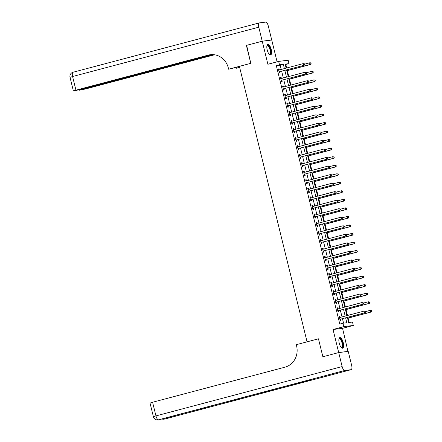 <?xml version="1.0" encoding="UTF-8"?>
<svg xmlns="http://www.w3.org/2000/svg" width="442" height="442" viewBox="0 0 442 442"><rect width="100%" height="100%" fill="white"/><g stroke="black" fill="none" stroke-linecap="round" stroke-linejoin="round"><path stroke-width="0.66" d="M343.235 342.655A5.492 2.006 75.2 0 0 339.826 337.6A5.492 2.006 75.2 0 0 339.224 343.158A5.492 2.006 75.2 0 0 342.638 348.213A5.492 2.006 75.2 0 0 343.235 342.655M271.211 49.421A5.492 2.006 75.2 0 0 267.797 44.366A5.492 2.006 75.2 0 0 267.2 49.924A5.492 2.006 75.2 0 0 270.609 54.979A5.492 2.006 75.2 0 0 271.211 49.421M347.368 317.422L348.622 322.533L352.478 322.052L353.313 325.467L343.804 326.649L342.964 323.235L346.821 322.754L345.622 317.886M347.959 351.423L342.55 328.318L353.313 325.467M277.09 61.825L271.742 40.034L262.228 41.222L267.885 64.261L278.653 61.41L288.167 60.222L289.002 63.637L285.145 64.118L286.134 68.14M286.703 67.991L285.836 64.477L289.002 63.637M349.202 322.461L348.136 318.118M347.489 315.483L346.042 309.588M345.395 306.947L343.948 301.052M343.296 298.416L341.848 292.521M341.202 289.88L339.754 283.985M339.108 281.344L337.655 275.449M337.008 272.813L335.561 266.918M334.914 264.277L333.467 258.382M332.815 255.741L331.367 249.846M330.721 247.211L329.273 241.315M328.627 238.674L327.174 232.779M326.527 230.138L325.08 224.243M324.434 221.608L322.986 215.713M322.334 213.072L320.886 207.176M320.24 204.541L318.793 198.64M318.146 196.005L316.693 190.11M316.047 187.469L314.599 181.574M313.953 178.938L312.505 173.043M311.853 170.402L310.406 164.507M309.759 161.866L308.312 155.971M307.665 153.335L306.212 147.44M305.566 144.799L304.118 138.904M303.472 136.263L302.024 130.368M301.372 127.732L299.925 121.837M299.278 119.196L297.831 113.301M297.184 110.666L295.731 104.765M295.085 102.13L293.637 96.234M292.991 93.594L291.543 87.698M290.891 85.063L289.444 79.168M288.797 76.527L287.35 70.632M323.124 356.705L338.694 352.545L348.208 351.357M246.647 45.349L250.796 63.333L246.393 45.416L262.228 41.222M285.836 64.477L285.256 64.549M281.228 69.444L280.184 65.184L276.327 65.659L339.799 324.074L342.964 323.235M343.55 323.163L342.456 318.726M342.02 316.931L340.362 310.19M339.92 308.4L338.263 301.654M337.826 299.864L336.169 293.123M335.727 291.328L334.075 284.587M333.633 282.797L331.975 276.051M331.539 274.261L329.881 267.52M329.439 265.725L327.782 258.984M327.345 257.194L325.688 250.448M325.246 248.658L323.594 241.918M323.152 240.128L321.494 233.382M321.058 231.591L319.4 224.851M318.958 223.055L317.301 216.315M316.864 214.525L315.207 207.779M314.765 205.989L313.113 199.248M312.671 197.452L311.013 190.712M310.577 188.922L308.919 182.176M308.477 180.386L306.82 173.645M306.383 171.85L304.726 165.109M304.284 163.319L302.632 156.573M302.19 154.783L300.532 148.042M300.096 146.252L298.438 139.506M297.996 137.716L296.339 130.976M295.902 129.18L294.245 122.44M293.803 120.649L292.151 113.903M291.709 112.113L290.051 105.373M289.615 103.577L287.957 96.837M287.515 95.047L285.858 88.301M285.421 86.51L283.764 79.77M283.322 77.974L281.67 71.234M278.609 69.847L279.3 69.952L279.029 68.841L278.383 68.924L279.388 73.018L280.035 72.941L279.758 71.831M280.709 78.383L281.394 78.488L281.123 77.378L280.482 77.455L281.488 81.555L282.129 81.472L281.858 80.361M282.803 86.919L283.493 87.024L283.217 85.914L282.576 85.991L283.582 90.091L284.228 90.008L283.952 88.897M284.902 95.45L285.587 95.555L285.317 94.444L284.676 94.527L285.681 98.621L286.322 98.544L286.051 97.433M286.996 103.986L287.681 104.091L287.411 102.98L286.77 103.058L287.775 107.157L288.416 107.075L288.145 105.964M289.09 112.522L289.781 112.622L289.51 111.517L288.864 111.594L289.869 115.688L290.516 115.611L290.239 114.5M291.19 121.053L291.875 121.158L291.604 120.047L290.963 120.13L291.969 124.224L292.61 124.147L292.339 123.036M293.284 129.589L293.974 129.694L293.698 128.583L293.057 128.661L294.063 132.76L294.709 132.677L294.433 131.567M295.383 138.119L296.068 138.224L295.797 137.114L295.157 137.197L296.162 141.291L296.803 141.213L296.532 140.103M297.477 146.656L298.162 146.761L297.891 145.65L297.251 145.733L298.256 149.827L298.897 149.744L298.626 148.634M299.571 155.192L300.262 155.297L299.991 154.186L299.344 154.264L300.35 158.363L300.996 158.28L300.72 157.17M301.671 163.722L302.356 163.827L302.085 162.717L301.444 162.8L302.45 166.894L303.09 166.816L302.82 165.706M303.764 172.258L304.455 172.363L304.179 171.253L303.538 171.33L304.544 175.43L305.19 175.347L304.914 174.236M305.864 180.795L306.549 180.9L306.278 179.789L305.637 179.866L306.643 183.966L307.284 183.883L307.013 182.773M307.958 189.325L308.643 189.43L308.372 188.32L307.731 188.403L308.737 192.497L309.378 192.419L309.107 191.309M310.052 197.861L310.743 197.966L310.472 196.856L309.825 196.933L310.831 201.033L311.477 200.95L311.201 199.839M312.151 206.397L312.837 206.502L312.566 205.392L311.925 205.469L312.93 209.563L313.571 209.486L313.301 208.375M314.245 214.928L314.936 215.033L314.66 213.922L314.019 214.005L315.024 218.099L315.671 218.022L315.395 216.912M316.345 223.464L317.03 223.569L316.759 222.459L316.118 222.536L317.124 226.635L317.765 226.553L317.494 225.442M318.439 231.995L319.124 232.1L318.853 230.989L318.212 231.072L319.218 235.166L319.859 235.089L319.588 233.978M320.533 240.531L321.224 240.636L320.953 239.525L320.306 239.608L321.312 243.702L321.958 243.625L321.682 242.514M322.632 249.067L323.317 249.172L323.047 248.061L322.406 248.139L323.411 252.238L324.052 252.155L323.782 251.045M324.726 257.598L325.417 257.703L325.141 256.592L324.5 256.675L325.505 260.769L326.152 260.692L325.876 259.581M326.826 266.134L327.511 266.239L327.24 265.128L326.599 265.211L327.605 269.305L328.246 269.222L327.975 268.112M329.61 274.775L329.334 273.664L328.693 273.742L329.699 277.841L330.34 277.758L330.069 276.648M331.014 283.2L331.704 283.305L331.434 282.195L330.787 282.278L331.793 286.372L332.439 286.294L332.163 285.184M333.113 291.737L333.798 291.842L333.528 290.731L332.887 290.808L333.892 294.908L334.533 294.825L334.262 293.715M335.207 300.273L335.898 300.378L335.622 299.267L334.981 299.344L335.986 303.439L336.633 303.361L336.356 302.251M337.307 308.803L337.992 308.908L337.721 307.798L337.08 307.881L338.086 311.975L338.727 311.897L338.456 310.787M339.401 317.339L340.086 317.444L339.815 316.334L339.174 316.411L340.18 320.511L340.821 320.428L340.55 319.317M322.864 356.738L318.461 338.815L307.063 341.837L239.398 66.355L250.796 63.333L228.63 69.206L228.326 67.98A17.592 16.36 -97.1 0 0 210.32 54.714A17.592 16.36 -97.1 0 0 208.304 55.106L75.941 90.174L73.383 90.986L74.444 90.892L212.254 54.598M342.55 328.318L333.036 329.5L338.694 352.545M333.036 329.5L343.804 326.649M276.327 65.659L279.493 64.825L278.653 61.41M286.576 69.935L288.234 76.676M288.67 78.466L290.328 85.212M290.77 87.002L292.422 93.743M292.864 95.538L294.521 102.279M294.963 104.069L296.615 110.815M297.057 112.605L298.715 119.346M299.151 121.141L300.809 127.882M301.251 129.672L302.903 136.418M303.345 138.208L305.002 144.948M305.444 146.738L307.096 153.484M307.538 155.275L309.196 162.015M309.632 163.811L311.29 170.551M311.732 172.341L313.384 179.087M313.826 180.877L315.483 187.618M315.925 189.414L317.577 196.154M318.019 197.944L319.677 204.69M320.113 206.48L321.77 213.221M322.212 215.016L323.864 221.757M324.306 223.547L325.964 230.293M326.406 232.083L328.058 238.824M328.5 240.614L330.157 247.36M330.594 249.15L332.251 255.896M332.693 257.686L334.345 264.427M334.787 266.217L336.445 272.963M336.887 274.753L338.539 281.493M338.981 283.289L340.638 290.029M341.075 291.819L342.732 298.565M343.174 300.356L344.826 307.096M345.268 308.892L346.926 315.632M284.394 68.604L283.35 64.344L279.493 64.825M345.185 316.091L343.528 309.35M343.086 307.56L341.434 300.814M340.992 299.024L339.334 292.284M338.892 290.493L337.24 283.747M336.798 281.957L335.141 275.217M334.704 273.421L333.047 266.681M332.605 264.891L330.953 258.145M330.511 256.354L328.854 249.614M328.412 247.818L326.76 241.078M326.318 239.288L324.66 232.542M324.224 230.752L322.566 224.011M322.124 222.215L320.472 215.475M320.03 213.685L318.373 206.939M317.931 205.149L316.279 198.408M315.837 196.618L314.179 189.872M313.743 188.082L312.085 181.342M311.643 179.546L309.991 172.805M309.549 171.015L307.892 164.269M307.45 162.479L305.798 155.739M305.356 153.943L303.698 147.203M303.262 145.412L301.604 138.666M301.162 136.876L299.51 130.136M299.068 128.34L297.411 121.6M296.969 119.81L295.317 113.064M294.875 111.273L293.217 104.533M292.781 102.743L291.123 95.997M290.681 94.207L289.029 87.461M288.587 85.671L286.93 78.93M286.488 77.14L284.836 70.394M280.184 65.184L283.35 64.344M278.405 69.007L279.029 68.841M280.499 77.543L281.123 77.378M282.598 86.074L283.217 85.914M284.692 94.61L285.317 94.444M286.792 103.146L287.411 102.98M288.886 111.677L289.51 111.517M290.98 120.213L291.604 120.047M293.079 128.749L293.698 128.583M295.173 137.28L295.797 137.114M297.273 145.816L297.891 145.65M299.367 154.352L299.991 154.186M301.461 162.883L302.085 162.717M303.56 171.419L304.179 171.253M305.654 179.949L306.278 179.789M307.754 188.485L308.372 188.32M309.848 197.022L310.472 196.856M311.942 205.552L312.566 205.392M314.041 214.088L314.66 213.922M316.135 222.624L316.759 222.459M318.234 231.155L318.853 230.989M320.328 239.691L320.953 239.525M322.422 248.227L323.047 248.061M324.522 256.758L325.141 256.592M326.616 265.294L327.24 265.128M328.715 273.825L329.334 273.664M330.809 282.361L331.434 282.195M332.903 290.897L333.528 290.731M335.003 299.427L335.622 299.267M337.097 307.964L337.721 307.798M339.196 316.5L339.815 316.334M279.416 71.742L304.251 65.25L279.416 71.742A0.702 0.652 -97.1 0 0 279.189 71.853L279.117 71.908M304.499 64.576L303.604 65.333L303.184 63.626L304.588 63.863L304.499 64.576L304.588 63.863M278.659 70.035L278.747 70.046A0.702 0.652 -97.1 0 0 278.996 70.035L303.184 63.626L304.328 63.897M280.057 71.659A0.702 0.652 -97.1 0 0 279.83 71.775L279.206 72.261M304.251 65.25L304.753 64.543M286.786 70.781L310.676 64.449L310.035 64.532L309.615 62.825L304.654 64.14M286.764 70.698L310.035 64.532L311.179 63.747L310.754 63.096L310.925 63.775M310.754 63.096L309.615 62.825L310.256 62.742L311.013 63.062M311.179 63.747L310.676 64.449M281.51 80.273L306.345 73.786L281.51 80.273A0.702 0.652 -97.1 0 0 281.283 80.389L281.211 80.444M306.593 73.112L305.704 73.864L305.284 72.156L306.682 72.4L306.593 73.112L306.682 72.4M280.753 78.565L280.841 78.582A0.702 0.652 -97.1 0 0 281.09 78.571L305.284 72.156L306.428 72.427M282.151 80.195A0.702 0.652 -97.1 0 0 281.93 80.306L281.3 80.798M306.345 73.786L306.847 73.079M283.604 88.809L308.439 82.323L283.604 88.809A0.702 0.652 -97.1 0 0 283.383 88.919L283.311 88.975M308.687 81.648L307.798 82.4L307.378 80.693L308.776 80.93L308.687 81.648L308.776 80.93M282.852 87.102L282.941 87.118A0.702 0.652 -97.1 0 0 283.189 87.102L307.378 80.693L308.522 80.963M284.25 88.731A0.702 0.652 -97.1 0 0 284.024 88.842L283.399 89.334M308.439 82.323L308.947 81.615M285.703 97.345L310.538 90.853L285.703 97.345A0.702 0.652 -97.1 0 0 285.477 97.455L285.405 97.511M310.787 90.179L309.897 90.936L309.477 89.229L310.875 89.466L310.787 90.179L310.875 89.466M284.946 95.638L285.035 95.649A0.702 0.652 -97.1 0 0 285.283 95.638L309.477 89.229L310.615 89.499M286.344 97.262A0.702 0.652 -97.1 0 0 286.123 97.373L285.493 97.864M310.538 90.853L311.041 90.146M288.88 79.317L312.77 72.985L312.129 73.063L311.709 71.361L306.748 72.67M288.858 79.228L312.129 73.063L313.279 72.278L312.853 71.626L313.019 72.311M312.853 71.626L311.709 71.361L312.356 71.278L313.107 71.598M313.279 72.278L312.77 72.985M290.974 87.847L314.87 81.521L314.223 81.599L313.809 79.891L308.847 81.206M290.958 87.765L314.223 81.599L315.373 80.814L314.947 80.162L315.118 80.847M314.947 80.162L313.809 79.891L315.207 80.129M315.373 80.814L314.87 81.521M293.074 96.384L316.964 90.052L316.323 90.135L315.903 88.428L310.941 89.743M293.052 96.301L316.323 90.135L317.472 89.345L317.047 88.698L317.212 89.378M317.047 88.698L315.903 88.428L317.301 88.665M317.472 89.345L316.964 90.052M287.797 105.876L312.632 99.389L287.797 105.876A0.702 0.652 -97.1 0 0 287.576 105.992L287.504 106.047M312.881 98.715L311.991 99.467L311.571 97.759L312.969 97.997L312.881 98.715L312.969 97.997M287.04 104.168L287.129 104.185A0.702 0.652 -97.1 0 0 287.377 104.168L311.571 97.759L312.715 98.03M288.444 105.798A0.702 0.652 -97.1 0 0 288.217 105.909L287.587 106.4M312.632 99.389L313.14 98.682M295.168 104.92L319.063 98.588L318.417 98.665L317.997 96.958L313.041 98.273M295.146 104.831L318.417 98.665L319.566 97.881L319.141 97.229L319.306 97.914M319.141 97.229L317.997 96.958L318.643 96.881L319.4 97.201M319.566 97.881L319.063 98.588M266.907 45.786A4.752 1.735 -104.8 0 1 266.924 45.758A4.752 1.735 -104.8 0 1 269.195 46.509A4.752 1.735 -104.8 0 1 270.769 51.924A4.752 1.735 -104.8 0 1 269.161 54.206A4.752 1.735 -104.8 0 1 269.134 54.189M269.062 54.101A4.398 1.608 75.2 0 0 269.51 54.145A4.398 1.608 75.2 0 0 270.3 51.852A4.398 1.608 75.2 0 0 269.206 47.498A4.398 1.608 75.2 0 0 267.255 45.636A4.398 1.608 75.2 0 0 266.891 45.896M270.294 54.996A5.453 1.995 75.2 0 0 271.073 52.239A5.453 1.995 75.2 0 0 267.515 44.509M338.931 339.02A4.752 1.735 -104.8 0 1 338.948 338.992A4.752 1.735 -104.8 0 1 341.66 340.55A4.752 1.735 -104.8 0 1 342.782 345.843A4.752 1.735 -104.8 0 1 341.185 347.44A4.752 1.735 -104.8 0 1 341.158 347.418M341.091 347.335A4.398 1.608 75.2 0 0 341.533 347.373A4.398 1.608 75.2 0 0 341.274 340.815A4.398 1.608 75.2 0 0 339.279 338.87A4.398 1.608 75.2 0 0 338.915 339.124M342.318 348.23A5.453 1.995 75.2 0 0 341.799 340.18A5.453 1.995 75.2 0 0 339.539 337.743M239.459 66.604L228.63 69.206M239.702 67.609L236.277 68.256L236.094 67.493M262.216 41.183L271.731 40.001L268.294 26.006A4.221 1.541 75.2 0 0 265.747 22.1L259.316 22.901A4.221 1.541 75.2 0 0 259.244 22.918A4.221 1.541 75.2 0 0 258.78 27.189L262.216 41.183L246.387 45.382M239.647 67.361L236.277 68.256M213.121 54.626L79.052 90.279L85.455 88.986L214.569 54.78M210.784 54.664A17.592 16.36 -97.1 0 0 209.226 54.99L208.304 55.106M338.705 352.578L322.87 356.771L318.461 338.815L296.295 344.688L296.599 345.92A17.592 16.36 82.9 0 1 284.957 367.18L152.595 402.248L155.949 415.9L342.141 366.573L338.705 352.578L348.219 351.396L351.655 365.39A4.221 1.541 75.2 0 1 351.191 369.661L164.999 418.988A4.221 1.541 -104.8 0 1 164.927 419.005L351.119 369.678A4.221 1.541 75.2 0 0 351.191 369.661M342.141 366.573A4.221 1.541 75.2 0 0 344.688 370.479L351.119 369.678M163.358 418.613A4.221 1.541 -104.8 0 0 164.28 419.088A4.221 3.928 82.9 0 1 163.8 419.182L164.441 419.099A4.221 3.928 -97.1 0 0 164.927 419.005L312.477 379.827L307.334 380.468L158.496 419.806A4.221 1.541 -104.8 0 1 155.949 415.9L153.391 416.718A4.221 4.221 0 0 0 158.015 419.9L158.656 419.823A4.221 3.928 -97.1 0 0 159.142 419.729A4.221 1.541 -104.8 0 0 159.214 419.712A4.221 1.541 -104.8 0 0 159.286 419.685M153.391 416.718L150.037 403.06L152.595 402.248M289.897 114.412L314.732 107.92L289.897 114.412A0.702 0.652 -97.1 0 0 289.67 114.522L289.598 114.577M314.98 107.246L314.085 108.003L313.665 106.295L315.069 106.533L314.98 107.246L315.069 106.533M289.14 112.704L289.228 112.716A0.702 0.652 -97.1 0 0 289.477 112.704L313.665 106.295L314.809 106.566M290.538 114.329A0.702 0.652 -97.1 0 0 290.311 114.445L289.687 114.937M314.732 107.92L315.234 107.218M297.267 113.45L321.157 107.124L320.516 107.202L320.096 105.494L315.135 106.809M297.245 113.367L320.516 107.202L321.66 106.417L321.235 105.765L321.406 106.45M321.235 105.765L320.096 105.494L321.494 105.732M321.66 106.417L321.157 107.124M291.991 122.948L316.826 116.456L291.991 122.948A0.702 0.652 -97.1 0 0 291.764 123.058L291.692 123.114M317.074 115.782L316.185 116.539L315.765 114.832L317.163 115.069L317.074 115.782L317.163 115.069M291.234 121.241L291.322 121.252A0.702 0.652 -97.1 0 0 291.571 121.241L315.765 114.832L316.908 115.102M292.632 122.865A0.702 0.652 -97.1 0 0 292.411 122.975L291.781 123.467M316.826 116.456L317.328 115.749M299.361 121.986L323.251 115.655L322.61 115.738L322.19 114.03L317.229 115.345M299.339 121.904L322.61 115.738L323.759 114.948L323.334 114.301L323.5 114.981M323.334 114.301L322.19 114.03L323.588 114.268M323.759 114.948L323.251 115.655M294.085 131.478L318.92 124.992L294.085 131.478A0.702 0.652 -97.1 0 0 293.864 131.594L293.792 131.65M319.168 124.318L318.279 125.069L317.859 123.362L319.257 123.6L319.168 124.318L319.257 123.6M293.333 129.771L293.422 129.788A0.702 0.652 -97.1 0 0 293.67 129.771L317.859 123.362L319.002 123.633M294.731 131.401A0.702 0.652 -97.1 0 0 294.505 131.512L293.88 132.003M318.92 124.992L319.428 124.285M301.455 130.517L325.351 124.191L324.704 124.268L324.29 122.561L319.328 123.876M301.438 130.434L324.704 124.268L325.853 123.484L325.428 122.832L325.599 123.517M325.428 122.832L324.29 122.561L325.688 122.799M325.853 123.484L325.351 124.191M296.184 140.015L321.019 133.523L296.184 140.015A0.702 0.652 -97.1 0 0 295.958 140.125L295.886 140.18M321.268 132.849L320.378 133.606L319.958 131.898L321.356 132.136L321.268 132.849L321.356 132.136M295.427 138.307L295.516 138.318A0.702 0.652 -97.1 0 0 295.764 138.307L319.958 131.898L321.096 132.169M296.825 139.932A0.702 0.652 -97.1 0 0 296.604 140.048L295.974 140.534M321.019 133.523L321.522 132.821M303.555 139.053L327.445 132.722L326.804 132.804L326.384 131.097L321.422 132.412M303.532 138.97L326.804 132.804L327.953 132.02L327.528 131.368L327.693 132.047M327.528 131.368L326.384 131.097L327.782 131.335M327.953 132.02L327.445 132.722M298.278 148.551L323.113 142.059L298.278 148.551A0.702 0.652 -97.1 0 0 298.057 148.661L297.985 148.716M323.362 141.385L322.472 142.142L322.052 140.434L323.45 140.672L323.362 141.385L323.45 140.672M297.521 146.843L297.61 146.855A0.702 0.652 -97.1 0 0 297.858 146.843L322.052 140.434L323.196 140.7M298.925 148.468A0.702 0.652 -97.1 0 0 298.698 148.578L298.068 149.07M323.113 142.059L323.621 141.352M305.649 147.589L329.544 141.258L328.898 141.341L328.478 139.633L323.522 140.948M305.626 147.501L328.898 141.341L330.047 140.55L329.622 139.904L329.787 140.584M329.622 139.904L328.478 139.633L329.124 139.55L329.881 139.871M330.047 140.55L329.544 141.258M300.378 157.081L325.213 150.595L300.378 157.081A0.702 0.652 -97.1 0 0 300.151 157.192L300.079 157.253M325.461 149.921L324.566 150.672L324.146 148.965L325.55 149.203L325.461 149.921L325.55 149.203M299.621 155.374L299.709 155.391A0.702 0.652 -97.1 0 0 299.958 155.374L324.146 148.965L325.29 149.236M301.019 157.004A0.702 0.652 -97.1 0 0 300.792 157.114L300.168 157.606M325.213 150.595L325.715 149.888M307.748 156.12L331.638 149.794L330.997 149.871L330.577 148.164L325.616 149.479M307.726 156.037L330.997 149.871L332.141 149.087L331.715 148.435L331.887 149.12M331.715 148.435L330.577 148.164L331.975 148.401M332.141 149.087L331.638 149.794M302.472 165.617L327.307 159.126L302.472 165.617A0.702 0.652 -97.1 0 0 302.245 165.728L302.173 165.783M327.555 158.451L326.666 159.208L326.246 157.501L327.644 157.739L327.555 158.451L327.644 157.739M301.715 163.91L301.803 163.921A0.702 0.652 -97.1 0 0 302.052 163.91L326.246 157.501L327.389 157.772M303.113 165.535A0.702 0.652 -97.1 0 0 302.892 165.651L302.262 166.137M327.307 159.126L327.809 158.418M309.842 164.656L333.732 158.324L333.091 158.407L332.671 156.7L327.71 158.015M309.82 164.573L333.091 158.407L334.24 157.623L333.815 156.971L333.981 157.65M333.815 156.971L332.671 156.7L334.069 156.938M334.24 157.623L333.732 158.324M304.566 174.148L329.401 167.662L304.566 174.148A0.702 0.652 -97.1 0 0 304.345 174.264L304.273 174.319M329.649 166.988L328.76 167.739L328.34 166.032L329.738 166.275L329.649 166.988L329.738 166.275M303.814 172.441L303.903 172.457A0.702 0.652 -97.1 0 0 304.151 172.446L328.34 166.032L329.483 166.303M305.212 174.071A0.702 0.652 -97.1 0 0 304.986 174.181L304.361 174.673M329.401 167.662L329.909 166.954M311.936 173.192L335.832 166.861L335.185 166.943L334.771 165.236L329.809 166.546M311.919 173.104L335.185 166.943L336.334 166.153L335.909 165.501L336.08 166.186M335.909 165.501L334.771 165.236L335.412 165.153L336.169 165.474M336.334 166.153L335.832 166.861M306.665 182.684L331.5 176.198L306.665 182.684A0.702 0.652 -97.1 0 0 306.439 182.795L306.367 182.855M331.749 175.524L330.859 176.275L330.439 174.568L331.837 174.805L331.749 175.524L331.837 174.805M305.908 180.977L305.997 180.993A0.702 0.652 -97.1 0 0 306.245 180.977L330.439 174.568L331.577 174.839M307.306 182.607A0.702 0.652 -97.1 0 0 307.085 182.717L306.455 183.209M331.5 176.198L332.003 175.491M314.035 181.723L337.926 175.397L337.285 175.474L336.865 173.767L331.903 175.082M314.013 181.64L337.285 175.474L338.434 174.689L338.008 174.037L338.174 174.723M338.008 174.037L336.865 173.767L338.263 174.004M338.434 174.689L337.926 175.397M308.759 191.22L333.594 184.728L308.759 191.22A0.702 0.652 -97.1 0 0 308.538 191.331L308.466 191.386M333.843 184.054L332.953 184.811L332.533 183.104L333.931 183.342L333.843 184.054L333.931 183.342M308.002 189.513L308.091 189.524A0.702 0.652 -97.1 0 0 308.339 189.513L332.533 183.104L333.677 183.375M309.406 191.137A0.702 0.652 -97.1 0 0 309.179 191.253L308.549 191.74M333.594 184.728L334.102 184.021M316.129 190.259L340.025 183.927L339.379 184.01L338.959 182.303L334.003 183.618M316.107 190.176L339.379 184.01L340.528 183.22L340.102 182.574L340.268 183.253M340.102 182.574L338.959 182.303L339.605 182.22L340.362 182.54M340.528 183.22L340.025 183.927M310.859 199.751L335.693 193.264L310.859 199.751A0.702 0.652 -97.1 0 0 310.632 199.867L310.56 199.922M335.942 192.59L335.047 193.342L334.627 191.635L336.031 191.872L335.942 192.59L336.031 191.872M310.102 198.044L310.19 198.06A0.702 0.652 -97.1 0 0 310.439 198.044L334.627 191.635L335.771 191.905M311.499 199.673A0.702 0.652 -97.1 0 0 311.273 199.784L310.649 200.276M335.693 193.264L336.196 192.557M318.229 198.795L342.119 192.463L341.478 192.541L341.058 190.839L336.097 192.148M318.207 198.707L341.478 192.541L342.622 191.756L342.196 191.104L342.368 191.789M342.196 191.104L341.058 190.839L341.699 190.756L342.456 191.077M342.622 191.756L342.119 192.463M312.953 208.287L337.787 201.795L312.953 208.287A0.702 0.652 -97.1 0 0 312.726 208.397L312.654 208.453M338.036 201.121L337.147 201.878L336.727 200.171L338.124 200.408L338.036 201.121L338.124 200.408M312.196 206.58L312.284 206.591A0.702 0.652 -97.1 0 0 312.533 206.58L336.727 200.171L337.87 200.441M313.593 208.21A0.702 0.652 -97.1 0 0 313.372 208.32L312.743 208.812M337.787 201.795L338.29 201.093M320.323 207.326L344.213 201L343.572 201.077L343.152 199.37L338.191 200.685M320.301 207.243L343.572 201.077L344.721 200.292L344.296 199.64L344.462 200.325M344.296 199.64L343.152 199.37L344.55 199.607M344.721 200.292L344.213 201M315.047 216.823L339.881 210.331L315.047 216.823A0.702 0.652 -97.1 0 0 314.826 216.934L314.754 216.989M340.13 209.657L339.241 210.414L338.821 208.707L340.218 208.944L340.13 209.657L340.218 208.944M314.295 215.116L314.384 215.127A0.702 0.652 -97.1 0 0 314.632 215.116L338.821 208.707L339.964 208.978M315.693 216.74A0.702 0.652 -97.1 0 0 315.466 216.851L314.842 217.342M339.881 210.331L340.39 209.624M322.417 215.862L346.313 209.53L345.666 209.613L345.252 207.906L340.29 209.221M322.4 215.779L345.666 209.613L346.815 208.823L346.39 208.176L346.561 208.856M346.39 208.176L345.252 207.906L345.893 207.823L346.65 208.143M346.815 208.823L346.313 209.53M317.146 225.354L341.981 218.867L317.146 225.354A0.702 0.652 -97.1 0 0 316.92 225.47L316.848 225.525M342.23 218.193L341.34 218.945L340.92 217.237L342.318 217.475L342.23 218.193L342.318 217.475M316.389 223.646L316.478 223.663A0.702 0.652 -97.1 0 0 316.726 223.646L340.92 217.237L342.058 217.508M317.787 225.276A0.702 0.652 -97.1 0 0 317.566 225.387L316.936 225.879M341.981 218.867L342.484 218.16M324.516 224.398L348.406 218.066L347.766 218.144L347.346 216.436L342.384 217.751M324.494 224.309L347.766 218.144L348.915 217.359L348.489 216.707L348.655 217.392M348.489 216.707L347.346 216.436L348.744 216.674M348.915 217.359L348.406 218.066M319.24 233.89L344.075 227.398L319.24 233.89A0.702 0.652 -97.1 0 0 319.019 234L318.947 234.056M344.324 226.724L343.434 227.481L343.014 225.774L344.412 226.011L344.324 226.724L344.412 226.011M318.483 232.183L318.572 232.194A0.702 0.652 -97.1 0 0 318.82 232.183L343.014 225.774L344.158 226.044M319.886 233.807A0.702 0.652 -97.1 0 0 319.66 233.923L319.03 234.415M344.075 227.398L344.583 226.696M326.61 232.928L350.506 226.597L349.86 226.68L349.44 224.972L344.484 226.287M326.588 232.846L349.86 226.68L351.009 225.895L350.583 225.243L350.749 225.923M350.583 225.243L349.44 224.972L350.843 225.21M351.009 225.895L350.506 226.597M321.34 242.426L346.174 235.934L321.34 242.426A0.702 0.652 -97.1 0 0 321.113 242.536L321.041 242.592M346.423 235.26L345.528 236.017L345.108 234.31L346.511 234.547L346.423 235.26L346.511 234.547M320.583 240.719L320.671 240.73A0.702 0.652 -97.1 0 0 320.92 240.719L345.108 234.31L346.252 234.575M321.98 242.343A0.702 0.652 -97.1 0 0 321.754 242.454L321.13 242.945M346.174 235.934L346.677 235.227M328.71 241.465L352.6 235.133L351.959 235.216L351.539 233.509L346.578 234.824M328.688 241.376L351.959 235.216L353.103 234.426L352.677 233.779L352.849 234.459M352.677 233.779L351.539 233.509L352.18 233.426L352.937 233.746M353.103 234.426L352.6 235.133M323.433 250.957L348.268 244.47L323.433 250.957A0.702 0.652 -97.1 0 0 323.207 251.067L323.135 251.128M348.517 243.796L347.627 244.548L347.208 242.84L348.605 243.078L348.517 243.796L348.605 243.078M322.677 249.249L322.765 249.266A0.702 0.652 -97.1 0 0 323.014 249.249L347.208 242.84L348.351 243.111M324.074 250.879A0.702 0.652 -97.1 0 0 323.853 250.99L323.224 251.481M348.268 244.47L348.771 243.763M330.804 249.995L354.694 243.669L354.053 243.746L353.633 242.039L348.672 243.354M330.782 249.912L354.053 243.746L355.202 242.962L354.777 242.31L354.943 242.995M354.777 242.31L353.633 242.039L355.031 242.277M355.202 242.962L354.694 243.669M325.527 259.493L350.362 253.001L325.527 259.493A0.702 0.652 -97.1 0 0 325.306 259.603L325.235 259.658M350.611 252.327L349.721 253.084L349.302 251.376L350.699 251.614L350.611 252.327L350.699 251.614M324.776 257.785L324.864 257.796A0.702 0.652 -97.1 0 0 325.113 257.785L349.302 251.376L350.445 251.647M326.174 259.41A0.702 0.652 -97.1 0 0 325.947 259.526L325.323 260.012M350.362 253.001L350.871 252.299M332.898 258.531L356.793 252.2L356.147 252.283L355.733 250.575L350.771 251.89M332.881 258.448L356.147 252.283L357.296 251.498L356.871 250.846L357.042 251.526M356.871 250.846L355.733 250.575L356.374 250.492L357.13 250.813M357.296 251.498L356.793 252.2M327.627 268.023L352.462 261.537L327.627 268.023A0.702 0.652 -97.1 0 0 327.4 268.139L327.329 268.195M352.71 260.863L351.821 261.614L351.401 259.913L352.799 260.15L352.71 260.863L352.799 260.15M326.87 266.322L326.958 266.333A0.702 0.652 -97.1 0 0 327.207 266.322L351.401 259.913L352.539 260.178M328.268 267.946A0.702 0.652 -97.1 0 0 328.047 268.056L327.417 268.548M352.462 261.537L352.965 260.83M334.997 267.067L358.887 260.736L358.247 260.819L357.827 259.111L352.865 260.421M334.975 266.979L358.247 260.819L359.396 260.029L358.97 259.377L359.136 260.062M358.97 259.377L357.827 259.111L358.468 259.029L359.224 259.349M359.396 260.029L358.887 260.736M329.721 276.559L354.556 270.073L329.721 276.559A0.702 0.652 -97.1 0 0 329.5 276.67L329.428 276.731M354.804 269.399L353.915 270.15L353.495 268.443L354.893 268.681L354.804 269.399L354.893 268.681M328.964 274.852L329.052 274.869A0.702 0.652 -97.1 0 0 329.301 274.852L353.495 268.443L354.639 268.714M330.367 276.482A0.702 0.652 -97.1 0 0 330.141 276.593L329.511 277.084M328.92 274.67L329.605 274.775M354.556 270.073L355.064 269.366M337.091 275.598L360.987 269.272L360.341 269.349L359.921 267.642L354.965 268.957M337.069 275.515L360.341 269.349L361.49 268.565L361.064 267.913L361.23 268.598M361.064 267.913L359.921 267.642L361.324 267.88M361.49 268.565L360.987 269.272M331.82 285.096L356.655 278.604L331.82 285.096A0.702 0.652 -97.1 0 0 331.594 285.206L331.522 285.261M356.904 277.93L356.009 278.687L355.589 276.979L356.992 277.217L356.904 277.93L356.992 277.217M331.064 283.388L331.152 283.399A0.702 0.652 -97.1 0 0 331.401 283.388L355.589 276.979L356.733 277.25M332.461 285.013A0.702 0.652 -97.1 0 0 332.235 285.129L331.611 285.615M356.655 278.604L357.158 277.896M339.191 284.134L363.081 277.803L362.44 277.885L362.02 276.178L357.059 277.493M339.169 284.051L362.44 277.885L363.584 277.101L363.158 276.449L363.33 277.128M363.158 276.449L362.02 276.178L362.661 276.095L363.418 276.416M363.584 277.101L363.081 277.803M333.914 293.626L358.749 287.14L333.914 293.626A0.702 0.652 -97.1 0 0 333.688 293.742L333.616 293.797M358.998 286.466L358.108 287.217L357.688 285.51L359.086 285.753L358.998 286.466L359.086 285.753M333.157 291.919L333.246 291.935A0.702 0.652 -97.1 0 0 333.495 291.919L357.688 285.51L358.832 285.781M334.555 293.549A0.702 0.652 -97.1 0 0 334.334 293.659L333.704 294.151M358.749 287.14L359.252 286.433M341.285 292.67L365.175 286.339L364.534 286.416L364.114 284.714L359.153 286.024M341.263 292.582L364.534 286.416L365.683 285.631L365.258 284.979L365.423 285.665M365.258 284.979L364.114 284.714L364.761 284.631L365.512 284.952M365.683 285.631L365.175 286.339M336.008 302.162L360.843 295.676L336.008 302.162A0.702 0.652 -97.1 0 0 335.787 302.273L335.716 302.328M361.092 295.002L360.202 295.753L359.782 294.046L361.18 294.284L361.092 295.002L361.18 294.284M335.257 300.455L335.345 300.472A0.702 0.652 -97.1 0 0 335.594 300.455L359.782 294.046L360.926 294.317M336.655 302.085A0.702 0.652 -97.1 0 0 336.428 302.195L335.804 302.687M360.843 295.676L361.352 294.969M343.379 301.201L367.274 294.875L366.628 294.952L366.214 293.245L361.252 294.56M343.362 301.118L366.628 294.952L367.777 294.168L367.352 293.516L367.523 294.201M367.352 293.516L366.214 293.245L367.611 293.482M367.777 294.168L367.274 294.875M338.108 310.698L362.943 304.207L338.108 310.698A0.702 0.652 -97.1 0 0 337.881 310.809L337.81 310.864M363.191 303.532L362.302 304.289L361.882 302.582L363.28 302.82L363.191 303.532L363.28 302.82M337.351 308.991L337.439 309.002A0.702 0.652 -97.1 0 0 337.688 308.991L361.882 302.582L363.02 302.853M338.749 310.615A0.702 0.652 -97.1 0 0 338.528 310.726L337.898 311.218M362.943 304.207L363.446 303.499M345.478 309.737L369.368 303.405L368.727 303.488L368.308 301.781L363.346 303.096M345.456 309.654L368.727 303.488L369.877 302.698L369.451 302.052L369.617 302.731M369.451 302.052L368.308 301.781L369.705 302.019M369.877 302.698L369.368 303.405M340.202 319.229L365.037 312.743L340.202 319.229A0.702 0.652 -97.1 0 0 339.981 319.345L339.909 319.4M365.285 312.069L364.396 312.82L363.976 311.113L365.374 311.35L365.285 312.069L365.374 311.35M339.445 317.522L339.533 317.538A0.702 0.652 -97.1 0 0 339.782 317.522L363.976 311.113L365.12 311.383M340.848 319.152A0.702 0.652 -97.1 0 0 340.622 319.262L339.992 319.754M365.037 312.743L365.545 312.035M347.572 318.273L371.468 311.942L370.821 312.019L370.402 310.312L365.446 311.627M347.55 318.185L370.821 312.019L371.971 311.234L371.545 310.582L371.711 311.267M371.545 310.582L370.402 310.312L371.048 310.234L371.805 310.555M371.971 311.234L371.468 311.942M278.747 70.046L279.123 70.002M279.189 71.853L279.83 71.775M280.841 78.582L281.217 78.532M281.283 80.389L281.93 80.306M282.941 87.118L283.311 87.068M283.383 88.919L284.024 88.842M285.035 95.649L285.41 95.605M285.477 97.455L286.123 97.373M287.129 104.185L287.504 104.135M287.576 105.992L288.217 105.909M258.78 27.189L72.587 76.516L75.941 90.174M259.244 22.918L73.052 72.245A4.221 4.221 0 0 0 70.029 77.333L72.587 76.516A4.221 1.541 -104.8 0 1 73.052 72.245A4.221 1.541 -104.8 0 1 73.123 72.228M344.688 370.479L158.496 419.806A4.221 3.928 82.9 0 1 158.015 419.9M165.07 418.966A4.221 1.541 -104.8 0 1 164.999 418.988A4.221 4.221 0 0 1 164.441 419.099M289.228 112.716L289.604 112.671M289.67 114.522L290.311 114.445M291.322 121.252L291.698 121.207M291.764 123.058L292.411 122.975M293.422 129.788L293.792 129.738M293.864 131.594L294.505 131.512M295.516 138.318L295.891 138.274M295.958 140.125L296.604 140.048M297.61 146.855L297.985 146.81M298.057 148.661L298.698 148.578M299.709 155.391L300.085 155.341M300.151 157.192L300.792 157.114M301.803 163.921L302.179 163.877M302.245 165.728L302.892 165.651M303.903 172.457L304.273 172.408M304.345 174.264L304.986 174.181M305.997 180.993L306.372 180.944M306.439 182.795L307.085 182.717M308.091 189.524L308.466 189.48M308.538 191.331L309.179 191.253M310.19 198.06L310.566 198.01M310.632 199.867L311.273 199.784M312.284 206.591L312.66 206.547M312.726 208.397L313.372 208.32M314.384 215.127L314.754 215.083M314.826 216.934L315.466 216.851M316.478 223.663L316.853 223.613M316.92 225.47L317.566 225.387M318.572 232.194L318.947 232.149M319.019 234L319.66 233.923M320.671 240.73L321.047 240.686M321.113 242.536L321.754 242.454M322.765 249.266L323.141 249.216M323.207 251.067L323.853 250.99M324.864 257.796L325.235 257.752M325.306 259.603L325.947 259.526M326.958 266.333L327.334 266.288M327.4 268.139L328.047 268.056M329.052 274.869L329.428 274.819M329.5 276.67L330.141 276.593M331.152 283.399L331.528 283.355M331.594 285.206L332.235 285.129M333.246 291.935L333.622 291.886M333.688 293.742L334.334 293.659M335.345 300.472L335.716 300.422M335.787 302.273L336.428 302.195M337.439 309.002L337.815 308.958M337.881 310.809L338.528 310.726M339.533 317.538L339.909 317.489M339.981 319.345L340.622 319.262M78.963 89.908L79.052 90.279M70.029 77.333L73.383 90.986M161.932 418.994A4.221 4.221 0 0 0 163.8 419.182M307.372 380.463L159.214 419.712A4.221 4.221 0 0 1 158.656 419.823"/></g></svg>
